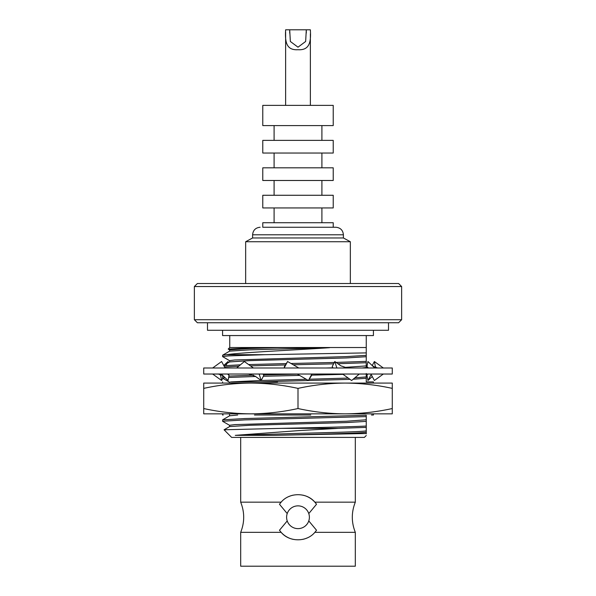<?xml version="1.0" encoding="UTF-8"?>
<svg xmlns="http://www.w3.org/2000/svg" width="596" height="596" viewBox="0 0 596 596"><rect width="100%" height="100%" fill="white"/><g stroke="black" fill="none" stroke-linecap="round" stroke-linejoin="round"><path stroke-width="0.89" d="M297.195 374.027L308.415 380.501L311.626 375.391L311.656 374.437M298.805 367.993L287.585 361.519L284.374 366.622L284.344 367.576M284.121 367.993L287.585 361.519M308.415 380.501L311.879 374.027M392.28 367.993L203.72 367.993L203.72 374.027L392.28 374.027L392.28 367.993M236.679 367.993L244.36 361.519L253.434 367.993M248.651 374.027L255.14 376.173L261.204 380.501L263.805 375.391L262.94 374.027M261.204 380.501L259.133 374.027M212.653 367.993L221.615 361.519L225.087 367.993M221.235 374.027L228.052 380.501L229.043 375.391L228.313 374.027M229.043 375.391L227.605 374.027M222.807 378.274L221.615 380.501L220.624 375.391L219.447 374.303M221.615 380.501L212.653 374.027M220.624 375.391L220.937 374.81M225.906 365.519L228.052 361.519L228.283 362.703M223.753 365.504L228.052 361.519M371.166 374.489L367.948 380.501L372.247 376.516M367.948 380.501L366.957 375.391L367.687 374.027M372.247 365.504L374.385 361.519L375.376 366.622L376.553 367.717M383.347 367.993L374.385 361.519M375.376 366.622L375.063 367.21M370.913 374.027L374.385 380.501L383.347 374.027M374.765 367.993L367.948 361.519L366.957 366.622L368.395 367.993M366.957 366.622L367.687 367.993M342.566 374.027L351.64 380.501L359.321 374.027M347.349 367.993L340.86 365.84L334.796 361.519L332.195 366.622L333.06 367.993M336.867 367.993L334.796 361.519M371.457 415.01L373.424 415.01L373.424 413.848L222.576 413.848L222.576 415.01L223.18 415.01M392.28 413.848L345.136 413.848C360.878 413.743 376.59 411.97 392.28 408.543L392.28 413.848M250.864 413.848L203.72 413.848L203.72 408.543C219.432 411.978 235.152 413.743 250.864 413.848C266.576 413.743 282.288 411.978 298 408.543C313.697 411.97 329.417 413.743 345.136 413.848M222.576 381.909L222.576 383.079L250.864 383.079L203.72 383.079L203.72 388.383C219.432 384.949 235.152 383.176 250.864 383.079C266.576 383.176 282.288 384.949 298 388.383C313.697 384.949 329.417 383.183 345.136 383.079C360.878 383.183 376.59 384.949 392.28 388.383L392.28 408.543M298 388.383L298 408.543M392.28 388.383L392.28 383.079L345.136 383.079L373.424 383.079L373.424 381.909L366.257 381.909L366.257 378.266L353.137 379.242M203.72 388.383L203.72 408.543M250.864 383.079L345.136 383.079M254.47 415.01L310.769 415.01M277.527 381.909L232.194 381.909M388.503 322.741L388.503 330.281L207.497 330.281L207.497 322.741M229.639 425.358L222.636 421.305L222.636 419.837L244.665 418.556L366.257 415.27L366.257 426.043C352.355 426.803 314.39 427.608 281.282 428.36L224.059 429.783L231.628 437.404L364.372 437.404L366.257 435.52M222.576 421.245L244.665 419.897L366.257 416.611M363.657 383.079L366.257 383.079M229.639 382.26L222.636 378.207L222.576 376.799L223.746 376.508M228.909 376.091L253.531 375.197M263.507 374.929L297.359 374.124M222.576 378.147L225.109 377.708M228.648 377.454L255.58 376.486M263.358 376.277L299.609 375.42M311.634 375.152L343.028 374.348M223.865 365.713L240.441 364.819M248.629 364.558L286.281 363.597M291.004 363.486L334.311 362.465M336.062 362.42L366.257 361.392L366.257 367.993M224.543 366.987L238.773 366.22M250.439 365.855L285.424 364.961M293.247 364.782L333.618 363.836M337.88 363.716L366.257 362.74M229.639 360.707L222.576 356.602L222.636 355.194L226.651 354.687L264.848 354.687L366.257 352.899L366.257 361.392M222.576 356.602L228.32 355.924L264.848 354.687M224.059 429.783L229.639 426.565L249.62 425.283L346.38 422.594L366.257 421.365M222.636 419.837L229.639 415.792L237.7 415.01M258.202 381.909L350.053 379.361M362.01 367.993L366.257 367.486M223.679 365.363L229.639 361.921L249.62 360.64L346.38 357.943L366.257 356.713M222.636 355.194L229.639 351.141L249.62 349.867L329.625 347.691C293.388 350.18 241.238 352.43 226.651 354.687M229.579 426.632L229.579 425.283L234.787 424.613L346.38 421.245L366.257 419.785M354.821 377.819L366.257 376.918L366.257 378.266M230.503 381.909L261.167 380.479M261.219 380.471L306.322 379.294M309.22 379.22L348.258 378.08M326.168 367.993L332.933 367.799M343.981 367.456L366.257 365.914M229.579 361.988L229.579 360.64L234.787 359.969L346.38 356.602L366.257 355.365M229.579 351.215L229.579 349.867L249.62 348.518L277.46 347.691L329.625 347.691M366.257 373.513L366.257 376.918M366.257 352.899L366.257 347.52L366.257 352.899M229.639 349.934L228.201 349.07L242.118 348.384L277.46 347.691M285.633 29.8C285.082 40.401 285.477 50.526 297.963 49.714C310.471 50.563 310.948 40.461 310.367 29.8L285.633 29.8L285.633 30.411M310.367 30.403L310.367 29.8M281.282 428.36L338.185 428.36L366.257 427.392L366.257 426.043M366.257 433.858L366.257 432.949M272.975 435.356C313.705 434.283 364.745 433.225 366.257 432.137L366.257 433.501L272.975 435.356L235.271 435.356L298 430.655L338.185 428.36M229.743 335.563L229.743 347.52L366.257 347.52L366.257 335.563M287.22 513.581L279.479 504.253L281.133 502.167L240.68 502.167C244.695 512.225 244.695 522.282 240.68 532.332L240.68 566.2L355.32 566.2L355.32 532.332L314.867 532.332L316.521 530.246L308.78 520.926M314.867 532.332C306.672 542.263 289.365 542.3 281.133 532.332L279.479 530.246L287.22 520.926M293.239 539.373A22.626 22.626 0 0 1 281.133 532.332L240.68 532.332M355.32 532.332C351.305 522.282 351.305 512.225 355.32 502.167L314.867 502.167L316.521 504.253L308.78 513.581M281.133 502.167C289.328 492.236 306.635 492.207 314.867 502.167M333.224 105.373L262.776 105.373L262.776 125.585L333.224 125.585L333.224 105.373M333.224 140.365L262.776 140.365L262.776 153.038L333.224 153.038L333.224 140.365M333.224 167.819L262.776 167.819L262.776 180.491L333.224 180.491L333.224 167.819M333.224 195.272L262.776 195.272L262.776 207.944L333.224 207.944L333.224 195.272M333.224 222.733L262.776 222.733L262.776 227.255L333.224 227.255L333.224 222.733M260.139 227.255C255.557 227.702 253.047 230.212 252.6 234.794L343.4 234.794C342.953 230.212 340.443 227.702 335.861 227.255L262.776 227.255M343.4 234.794L343.4 237.968L252.6 237.968L245.656 241.738L245.656 283.517M343.4 237.968L350.344 241.738L245.656 241.738M194.37 286.534L197.388 283.517L398.612 283.517L401.63 286.534L194.37 286.534L194.37 319.724L401.63 319.724L401.63 286.534M401.63 319.724L398.612 322.741L197.388 322.741L194.37 319.724M373.424 330.281L373.424 335.563L222.576 335.563L222.576 330.281M298 528.637A11.391 11.391 0 0 0 307.864 511.554A11.391 11.391 0 0 0 288.136 511.554A11.391 11.391 0 0 0 298 528.637M302.783 539.365A22.626 22.626 0 0 0 307.298 537.883M316.521 504.253A22.626 22.626 0 0 0 302.761 495.127M293.217 495.134A22.626 22.626 0 0 0 288.702 496.624M235.271 435.356L298 433.367C332.777 432.51 364.581 431.66 366.257 430.789L366.257 432.137M366.257 427.392L366.257 430.789M289.701 29.8L290.349 41.474L298 47.181L305.651 41.467L306.299 29.8M224.945 377.551C222.494 375.212 219.924 374.035 217.227 374.027M371.055 364.469C373.506 366.801 376.076 367.978 378.773 367.993M222.636 376.739L223.44 376.277M229.579 415.859L229.579 414.511M285.633 32.042L285.633 105.373M310.367 33.905L310.367 105.373M229.743 347.52L228.201 349.07M240.68 437.404L240.68 502.167M355.32 437.404L355.32 502.167M274.093 125.585L274.093 140.365M321.907 125.585L321.907 140.365M274.093 153.038L274.093 167.819M321.907 153.038L321.907 167.819M274.093 180.491L274.093 195.272M321.907 180.491L321.907 195.272M274.093 207.944L274.093 222.733M321.907 207.944L321.907 222.733M252.6 234.794L252.6 237.968M350.344 241.738L350.344 283.517M306.299 33.056L306.299 30.403M289.701 33.085L289.701 30.418"/></g></svg>

